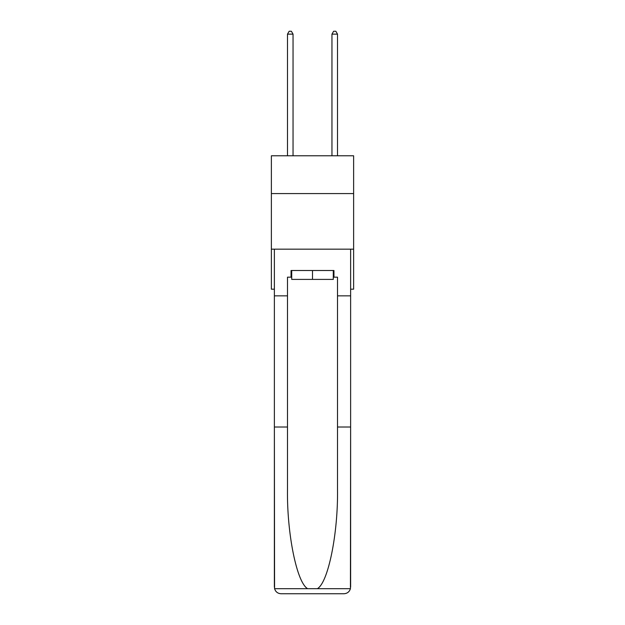 <?xml version="1.0" encoding="UTF-8"?>
<svg xmlns="http://www.w3.org/2000/svg" width="625" height="625" viewBox="0 0 625 625"><rect width="100%" height="100%" fill="white"/><g stroke="black" fill="none" stroke-linecap="round" stroke-linejoin="round"><path stroke-width="0.94" d="M353.625 193.586L353.625 155.789L271.375 155.789L271.375 193.586L353.625 193.586L353.625 289.18L350.625 289.18M353.625 249.164L271.375 249.164L271.375 193.586M271.375 249.164L271.375 289.18L274.375 289.18M333.289 270.508L333.289 279.398L291.711 279.398L291.711 270.508M312.5 270.508L312.5 279.398M333.289 277.172L333.953 277.172L333.953 270.508L291.047 270.508L291.047 277.172L287.492 277.172L287.492 427.016L274.375 427.016L274.57 588.68C275.578 591.836 277.734 593.523 281.039 593.75L297.938 593.75M281.039 593.75L343.961 593.75L281.039 593.75M327.062 593.75L343.961 593.75C347.266 593.523 349.422 591.836 350.43 588.68L350.625 427.016L350.625 587.078M287.492 427.016L287.492 489.203C286.797 533.375 296.836 582.867 307.656 588.68L317.344 588.68C328.164 582.867 338.203 533.375 337.508 489.203L337.508 277.172L333.953 277.172M274.375 587.078L274.375 249.164L350.625 249.164L350.625 295.852L337.508 295.852M287.492 295.852L274.375 295.852M350.625 295.852L350.625 427.016L337.508 427.016M291.047 277.172L291.711 277.172M293.047 155.789L293.047 34.141L287.492 34.141L287.492 155.789M287.492 34.141L289.156 31.25L291.383 31.25L293.047 34.141M337.508 155.789L337.508 34.141L331.953 34.141L331.953 155.789M331.953 34.141L333.617 31.25L335.844 31.25L337.508 34.141M274.57 588.68L307.656 588.68M317.344 588.68L350.43 588.68"/></g></svg>
